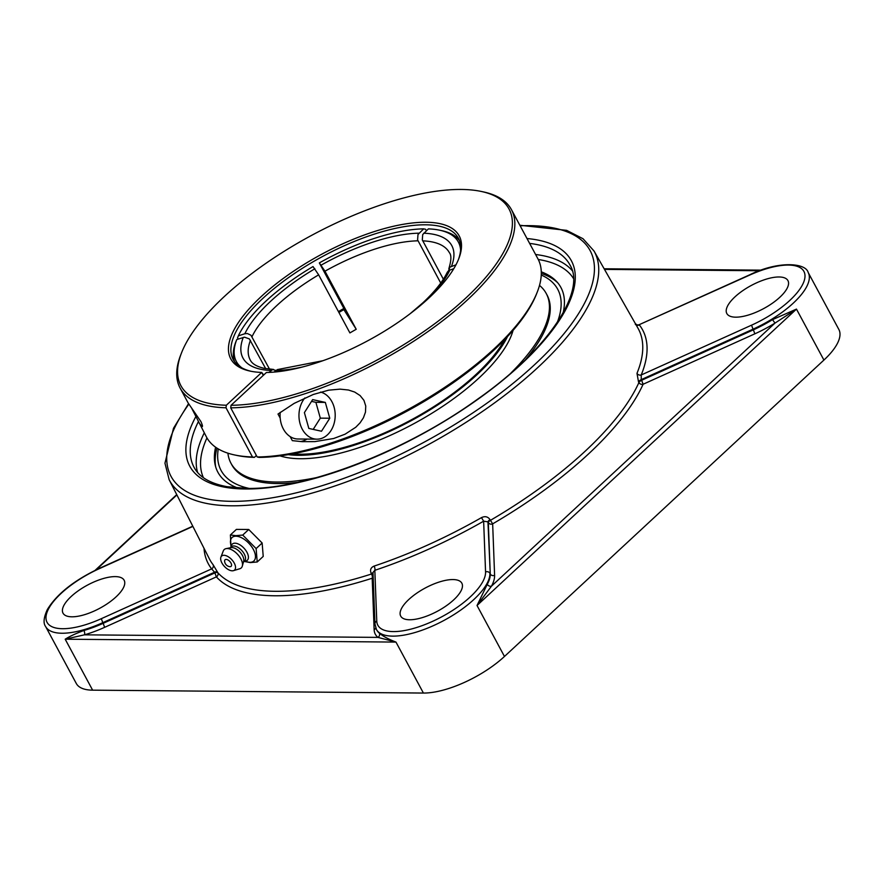 <?xml version="1.0" encoding="UTF-8"?>
<svg xmlns="http://www.w3.org/2000/svg" width="883" height="883" viewBox="0 0 883 883"><rect width="100%" height="100%" fill="white"/><g stroke="black" fill="none" stroke-linecap="round" stroke-linejoin="round"><path stroke-width="1.32" d="M83.907 630.473C75.894 633.475 69.647 636.378 65.187 639.204L84.404 634.833A3.245 1.512 74 0 0 83.907 630.473A63.797 24.106 151.7 0 0 103.156 623.332L102.803 622.67L214.569 572.228L211.655 568.884A3.245 3.002 142 0 0 213.079 564.678A243.377 91.953 151.7 0 1 209.426 558.95L169.172 479.734A241.269 91.159 -28.3 0 0 231.39 505.804A241.269 91.159 -28.3 0 0 487.096 408.222A241.269 91.159 -28.3 0 0 594.005 250.982L583.023 238.73L566.61 230.342L519.866 225.264M373.045 573.773A3.245 1.159 -28 0 0 371.533 574.005A3.245 1.336 -107.7 0 1 372.185 578.244L374.138 629.678A67.053 25.331 -28.3 0 0 377.968 637.394L395.97 642.084C388.354 639.16 382.792 636.146 379.271 633.056A3.245 2.969 -51.2 0 1 377.968 637.394L84.404 634.833A67.053 25.331 -28.3 0 0 104.635 627.327L103.156 623.332L214.9 572.89L216.379 576.886A3.245 2.991 138 0 0 217.781 572.659A3.245 1.236 -26.9 0 0 214.9 572.89L214.569 572.228A3.245 1.236 -26.9 0 1 217.439 571.996L213.079 564.678M494.601 575.297L492.659 523.862A3.245 2.958 -2.2 0 1 488.31 522.537L490.264 573.972A3.245 2.958 -2.2 0 0 494.601 575.297A67.053 25.331 -28.3 0 1 491.478 586.157A3.245 2.605 28.6 0 1 487.284 584.303L477.03 605.495L491.478 586.157L774.976 323.112L772.526 319.635A63.797 24.106 151.7 0 1 753.376 329.834L754.855 333.818A67.053 25.331 -28.3 0 0 774.976 323.112L796.466 309.105L772.526 319.635M594.005 250.982L637.979 328.2A243.377 91.953 151.7 0 1 636.985 373.332A3.245 2.737 -157.7 0 0 641.213 374.977L641.268 379.613A3.245 1.214 -29.7 0 0 638.519 381.92L638.895 382.571A3.245 2.693 -155.7 0 0 643.111 384.26L754.855 333.818M204.006 548.277A246.622 93.19 -28.3 0 0 211.655 568.884L101.324 618.685A60.552 22.881 151.7 0 1 45.982 618.199A60.552 22.881 151.7 0 1 99.426 568.608L99.514 568.288C74.293 580.197 56.898 593.95 47.34 609.546C43.675 617.57 43.101 623.232 45.629 626.544L76.28 683.464A63.797 24.106 -28.3 0 0 92.627 690.164L423.41 693.056A63.797 24.106 -28.3 0 0 504.469 656.466L823.916 360.065A63.797 24.106 -28.3 0 0 838.85 329.458L808.199 272.538C805.815 262.737 778.243 260.717 749.744 274.79L749.645 275.099A60.552 22.881 151.7 0 1 804.998 275.584A60.552 22.881 151.7 0 1 751.543 325.176L641.213 374.977A246.622 93.19 -28.3 0 0 639.314 324.9A3.245 3.002 -38 0 1 636.135 324.944M563.122 312.88A194.801 73.609 -28.3 0 0 556.4 281.313A194.801 73.609 -28.3 0 0 541.29 271.843M215.607 447.206A194.801 73.609 -28.3 0 0 215.198 465.032A194.801 73.609 -28.3 0 0 237.847 488.023M490.065 519.668A3.245 1.159 -28 0 0 487.957 521.864L488.31 522.537A3.245 1.159 -28 0 1 490.418 520.341A243.531 92.02 151.7 0 0 638.895 382.571A3.245 1.214 -29.7 0 1 641.632 380.264L641.268 379.613L753.022 329.171L753.376 329.834L641.632 380.264L643.111 384.26A246.787 93.245 -28.3 0 1 492.659 523.862L490.065 519.668C487.935 516.61 485.065 515.926 481.478 517.626A243.377 91.953 151.7 0 1 374.105 566.091C370.794 567.504 369.811 569.921 371.18 573.332L371.533 574.005A243.531 92.02 151.7 0 1 217.781 572.659L217.439 571.996M636.985 373.332L638.519 381.92M638.795 324.867L749.645 275.099M487.284 584.303A63.797 24.106 151.7 0 0 490.264 573.972L487.957 521.864L483.641 521.191L481.478 517.626M373.023 573.188A3.245 1.159 -28 0 0 371.18 573.332M374.105 566.091A3.245 1.258 -108.4 0 1 374.834 570.308L372.99 572.46L374.944 623.862A3.245 2.958 -2.2 0 1 376.765 621.091L374.834 570.308A246.622 93.19 -28.3 0 0 483.641 521.191L485.562 571.974A3.245 2.958 -2.2 0 1 489.91 573.31A63.797 24.106 -28.3 0 1 473.829 599.535A63.797 24.106 -28.3 0 1 416.544 632.051A63.797 24.106 -28.3 0 1 376.412 629.424L374.944 623.862M115.254 576.61A34.713 13.113 151.7 0 1 124.15 580.252A34.713 13.113 151.7 0 1 108.587 602.857A34.713 13.113 151.7 0 1 71.92 616.809A34.713 13.113 151.7 0 1 63.024 613.166A34.713 13.113 151.7 0 1 78.587 590.561A34.713 13.113 151.7 0 1 115.254 576.61M408.851 599.458A34.713 13.113 151.7 0 1 440.01 581.776A34.713 13.113 151.7 0 1 461.842 583.199A34.713 13.113 151.7 0 1 453.719 599.855A34.713 13.113 151.7 0 1 422.549 617.537A34.713 13.113 151.7 0 1 400.716 616.113A34.713 13.113 151.7 0 1 408.851 599.458M735.727 317.174A34.713 13.113 151.7 0 1 726.83 313.531A34.713 13.113 151.7 0 1 742.382 290.926A34.713 13.113 151.7 0 1 779.049 276.975A34.713 13.113 151.7 0 1 787.945 280.617A34.713 13.113 151.7 0 1 772.393 303.222A34.713 13.113 151.7 0 1 735.727 317.174M248.73 529.491L262.141 543.001L263.222 556.411L257.218 561.985L256.125 548.575L242.726 535.065L248.73 529.491L236.412 529.381L230.397 534.955L230.993 546.732M244.304 561.456L250.342 562.581L257.218 561.985M242.726 535.065L235.849 535.661L230.397 534.955M262.141 543.001L256.125 548.575M231.048 546.577L230.573 543.398A16.015 8.4 47.1 0 1 235.938 536.202A16.015 8.4 47.1 0 1 253.311 549.347A16.015 8.4 47.1 0 1 249.988 562.305A16.015 8.4 47.1 0 1 247.869 562.041L244.734 561.334M230.982 563.078A4.459 2.34 47.1 0 1 229.746 566.665A5.916 5.916 0 0 1 224.613 561.135A4.459 2.34 47.1 0 1 226.986 559.546A4.459 2.34 47.1 0 1 230.982 563.078M230.805 547.239L231.456 545.418A11.026 5.784 47.1 0 1 234.966 543.188A11.026 5.784 47.1 0 1 246.434 551.378A11.026 5.784 47.1 0 1 245.927 561.014L244.061 561.522M230.165 547.835L231.313 546.765A9.746 5.11 47.1 0 1 233.664 545.97A9.746 5.11 47.1 0 1 243.101 552.151A9.746 5.11 47.1 0 1 244.569 561.058L243.421 562.118M220.905 557.129L223.278 550.97A12.528 6.567 47.1 0 1 226.103 548.63L231.048 547.659A9.746 5.11 47.1 0 1 231.92 547.581A9.746 5.11 47.1 0 1 240.43 552.581A9.746 5.11 47.1 0 1 243.664 561.246L242.317 566.113A12.528 6.567 47.1 0 1 239.779 568.751L233.454 570.661A9.525 5 47.1 0 1 232.273 570.815A9.525 5 47.1 0 1 223.774 565.705A9.525 5 47.1 0 1 220.905 557.129A9.525 5 47.1 0 1 223.907 555.286A9.525 5 47.1 0 1 233.785 562.294A9.525 5 47.1 0 1 233.454 570.661M226.103 548.63A12.528 6.567 47.1 0 1 227.229 548.531A12.528 6.567 47.1 0 1 238.156 554.966A12.528 6.567 47.1 0 1 242.317 566.113M345.098 310.54A125.993 47.605 -28.3 0 0 345.01 310.584L344.094 309.491M345.01 310.584L319.337 262.913L324.955 271.191L356.224 329.282L343.851 309.624M322.814 360.739L277.35 369.602L274.061 372.085M453.796 268.675L448.829 270.452L447.361 272.107C442.869 281.489 434.657 291.776 422.714 302.957L410.087 313.752M238.189 339.083L237.538 337.869L238.333 335.86L244.845 333.741L247.372 333.531L250.938 335.22L269.547 369.171M460.595 250.077A126.048 47.627 151.7 0 0 439.491 230.165A126.048 47.627 151.7 0 0 428.387 228.885L422.714 234.558L422.306 239.922L443.354 279.205M265.684 368.641L249.348 338.906L244.503 337.174L236.743 339.547L235.949 341.555A127.88 48.322 -28.3 0 0 234.547 361.633M268.951 372.405L272.637 369.558L275.849 370.43M252.03 336.644A113.101 42.737 151.7 0 1 318.642 274.845L349.911 332.924A113.101 42.737 151.7 0 1 356.224 329.282M318.642 274.845L313.024 266.556A126.048 47.627 151.7 0 0 238.333 335.86M319.337 262.913A126.048 47.627 151.7 0 1 423.663 228.852L425.606 229.282L426.401 230.739M448.597 270.617L449.955 267.119L455.981 264.801M459.425 240.551A127.88 48.322 -28.3 0 0 441.632 230.618L439.491 230.165M440.727 283.046L417.582 239.878L417.99 234.514L423.663 228.852M264.05 374.668A126.048 47.627 151.7 0 1 263.476 374.635M241.854 367.858A126.048 47.627 151.7 0 1 236.743 339.547M248.962 488.387A191.147 72.229 151.7 0 1 218.267 448.928M541.257 275.01A191.147 72.229 151.7 0 1 557.316 322.361M557.714 282.792A195.673 73.929 -28.3 0 0 541.312 273.476M216.964 448.123A195.673 73.929 -28.3 0 0 215.706 466.941M313.189 429.392L320.319 418.145L315.882 402.328L311.533 401.368M329.767 418.233L321.511 431.235L308.829 428.432L304.392 412.615L312.648 399.613L325.33 402.416L329.767 418.233L320.319 418.145M325.33 402.416L315.882 402.328M320.54 392.085A23.753 18.124 -89.5 0 1 335.143 413.421A23.753 18.124 -89.5 0 1 323.321 437.681A23.753 18.124 -89.5 0 1 316.876 439.171A23.753 18.124 -89.5 0 1 300.143 423.961A23.753 18.124 -89.5 0 1 304.889 397.924M280.209 412.35A23.753 18.124 90.5 0 0 297.979 439.006L316.876 439.171M234.746 454.988L236.887 455.44A186.335 70.408 -28.3 0 0 254.403 457.372L252.461 456.941A188.167 71.093 151.7 0 1 234.746 454.988A188.167 71.093 151.7 0 1 206.567 437.206L191.799 408.465M252.461 456.941L226.004 407.791L226.335 405.242A186.335 70.408 151.7 0 1 181.578 352.725A186.335 70.408 151.7 0 1 311.6 235.375A186.335 70.408 151.7 0 1 481.136 191.423A186.335 70.408 151.7 0 1 455.595 307.163A186.335 70.408 151.7 0 1 231.059 405.286L230.717 407.836A188.167 71.093 -28.3 0 0 467.394 299.922A188.167 71.093 -28.3 0 0 511.456 209.657L537.913 258.796A188.167 71.093 151.7 0 1 537.25 292.107A188.167 71.093 151.7 0 1 493.862 349.072A188.167 71.093 151.7 0 1 257.185 456.975L259.127 457.405A186.335 70.408 -28.3 0 0 422.747 402.295A186.335 70.408 -28.3 0 0 536.445 294.138L537.25 292.107M511.456 209.657A188.167 71.093 -28.3 0 0 483.277 191.876L481.136 191.423M181.578 352.725L180.783 354.756A188.167 71.093 -28.3 0 0 180.11 388.067A188.167 71.093 -28.3 0 0 226.004 407.791M180.11 388.067L188.167 403.023L200.871 421.511C202.56 425.275 202.913 426.953 201.942 426.555L198.52 422.251M256.401 455.518L254.403 457.372M226.335 405.242L261.699 372.438L263.289 375.385M230.717 407.836L257.185 456.975M263.686 375.021L261.699 372.438A129.702 49.006 -28.3 0 1 250.198 371.114A129.702 49.006 -28.3 0 1 321.743 254.216A129.702 49.006 -28.3 0 1 458.719 258.84A129.702 49.006 -28.3 0 1 266.423 372.483L231.059 405.286M251.291 371.335A127.88 48.322 151.7 0 1 233.189 359.48A127.88 48.322 151.7 0 1 322.88 256.313A127.88 48.322 151.7 0 1 458.376 238.233A127.88 48.322 151.7 0 1 458.31 259.867M338.906 312.472A129.702 49.006 151.7 0 1 344.469 309.282M343.995 308.399A127.88 48.322 -28.3 0 0 338.432 311.6M280.187 418.101L278.002 414.039L294.216 403.354L313.288 394.469L328.653 390.176L340.054 389.138L348.432 390.01L354.657 392.041L360.109 395.562L363.928 400.341L365.75 406.037L365.474 412.14L363.41 417.825L360.098 422.814L355.761 427.251L345.098 434.182L333.608 438.52L314.823 441.621L302.008 441.655L292.328 440.639L290.143 436.588M300.518 441.555A26.49 20.21 90.5 0 0 306.931 439.083M292.45 453.895A138.841 52.461 -28.3 0 0 331.412 450.54A138.841 52.461 -28.3 0 0 504.568 339.679M288.233 454.646A140.695 53.157 -28.3 0 0 330.684 451.566A140.695 53.157 -28.3 0 0 507.515 336.578M227.913 453.189A179.028 67.649 -28.3 0 0 230.96 463.233L231.776 464.745A179.028 67.649 -28.3 0 0 297.196 482.427M525.782 359.348A179.028 67.649 -28.3 0 0 547.041 294.999L546.224 293.487A179.028 67.649 -28.3 0 0 539.502 285.408M511.114 372.836A179.028 67.649 -28.3 0 0 546.224 293.487M230.96 463.233A179.028 67.649 -28.3 0 0 316.533 477.604M280.032 455.871A140.695 53.157 -28.3 0 0 332.527 454.988A140.695 53.157 -28.3 0 0 513.067 330.397M104.635 627.327L216.379 576.886A246.787 93.245 -28.3 0 0 372.185 578.244A3.245 2.958 -2.2 0 0 373.189 577.548M92.627 690.164L65.187 639.204L395.97 642.084L423.41 693.056M504.469 656.466L477.03 605.495L796.466 309.105L823.916 360.065M379.271 633.056A63.797 24.106 151.7 0 1 376.765 630.087L376.412 629.424M375.761 628.012A3.245 2.958 -2.2 0 1 374.138 629.678M637.206 325.121A246.787 93.245 -28.3 0 0 635.407 323.675M604.491 269.392L759.601 270.75M96.115 569.877L176.887 494.933M203.41 477.681A210.198 79.426 151.7 0 1 206.953 437.902M538.277 259.492A210.198 79.426 151.7 0 1 573.442 278.443M204.26 432.913A213.443 80.651 -28.3 0 0 197.593 472.416M572.261 270.684A213.443 80.651 -28.3 0 0 535.606 254.503M529.634 243.41A213.443 80.651 151.7 0 1 569.943 264.944C586.378 290.915 548.597 349.469 477.78 399.05C405.672 451.356 305.772 489.833 246.787 488.387L227.063 486.699C210.198 483.509 199.205 477.063 194.072 467.328A213.443 80.651 151.7 0 1 198.289 421.82M195.783 416.71A216.699 81.876 -28.3 0 0 245.331 488.994A216.699 81.876 -28.3 0 0 514.899 369.933A216.699 81.876 -28.3 0 0 527.008 238.531M520.142 225.794A238.013 89.934 151.7 0 1 538.586 360.915A238.013 89.934 151.7 0 1 232.019 501.334A238.013 89.934 151.7 0 1 188.83 404.16M101.324 618.685L102.803 622.67A63.797 24.106 -28.3 0 1 45.629 626.544M99.426 568.608L192.891 526.411M485.562 571.974A60.552 22.881 151.7 0 1 432.107 621.566A60.552 22.881 151.7 0 1 376.765 621.091M808.199 272.538A63.797 24.106 -28.3 0 1 793.265 303.145A63.797 24.106 -28.3 0 1 753.022 329.171L751.543 325.176M275.772 370.507A118.587 44.801 -28.3 0 0 303.41 366.754M425.783 300.86A118.587 44.801 -28.3 0 0 449.933 269.933M314.878 268.763A118.587 44.801 -28.3 0 0 244.845 333.741M451.511 266.258A118.587 44.801 -28.3 0 0 423.73 233.211M422.714 240.86A113.101 42.737 151.7 0 1 449.381 252.681C451.544 255.187 451.356 260.529 448.829 268.697M273.598 369.447L264.149 368.343C256.622 366.522 251.975 363.719 250.209 359.922A113.101 42.737 151.7 0 1 250.441 340.33M324.955 271.202A113.101 42.737 151.7 0 1 417.99 240.816M419.006 233.178A118.587 44.801 -28.3 0 0 321.191 265.11M243.255 337.427A118.587 44.801 -28.3 0 0 271.048 370.463M604.138 268.774L761.256 270.143M95.077 570.385L176.732 494.612M188.532 403.663L173.498 428.288L164.955 463.2L169.172 479.734M749.744 274.79L638.839 324.845C636.544 325.01 635.363 324.801 635.296 324.216M99.514 568.288L192.781 526.191"/></g></svg>
